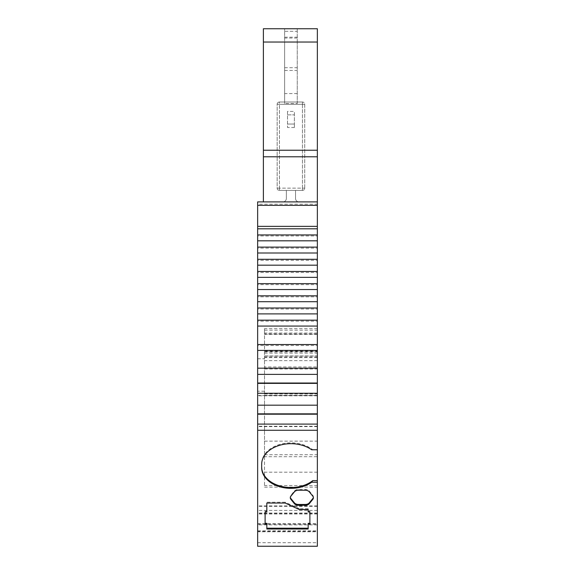 <?xml version="1.0" encoding="UTF-8"?>
<svg xmlns="http://www.w3.org/2000/svg" width="575" height="575" viewBox="0 0 575 575"><rect width="100%" height="100%" fill="white"/><g stroke="black" fill="none" stroke-linecap="round" stroke-linejoin="round"><path stroke-width="0.43" stroke-dasharray="2.88 2.16" d="M257.65 345.546L257.65 344.533L257.65 345.546L317.35 345.546L317.35 344.533L317.35 345.546M257.65 321.188L257.65 320.182L257.65 321.188L317.35 321.188L317.35 320.182L317.35 321.188M257.65 546.25L257.65 523.645L257.65 531.774L317.35 531.774L317.35 28.75L263.393 28.75L263.393 42.032L284.632 42.032L284.632 103.522L297.261 103.522L297.261 42.032L317.35 42.032M317.35 333.062L264.536 333.062L264.536 353.122L264.536 351.411L317.35 351.411M257.65 235.951L257.65 234.938L257.65 235.951L317.35 235.951L317.35 234.938L317.35 235.951M317.35 367.964L264.536 367.964L264.536 456.694L317.35 456.694M257.65 309.012L257.65 308.006L257.65 309.012L317.35 309.012L317.35 308.006L317.35 309.012M257.65 248.127L257.65 247.113L257.65 248.127L317.35 248.127L317.35 247.113L317.35 248.127M257.65 296.837L257.65 295.823L257.65 296.837L317.35 296.837L317.35 295.823L317.35 296.837M257.65 260.303L257.65 259.296L257.65 260.303L317.35 260.303L317.35 259.296L317.35 260.303M257.65 284.661L257.65 283.647L257.65 284.661L317.35 284.661L317.35 283.647L317.35 284.661M257.65 272.478L257.65 271.472L257.65 272.478L317.35 272.478L317.35 271.472L317.35 272.478M317.35 395.801L317.35 393.264L317.35 395.801L257.65 395.801L257.65 393.264L257.65 395.801M317.35 426.614L317.35 424.084L317.35 426.614L257.65 426.614L257.65 424.084L257.65 426.614M317.35 531.774L317.35 546.25M311.679 449.765L312.764 449.765A29.275 20.7 180 0 0 280.499 444.231A29.275 20.7 180 0 0 261.668 463.572L261.668 464.384L261.668 463.572M263.393 201.897L317.35 201.897L263.393 201.897L263.393 156.788L317.35 156.788M287.5 111.413L287.5 127.485L294.386 127.485L294.386 111.413L287.5 111.413L287.5 127.485M317.35 150.233L263.393 150.233L263.393 42.032M298.978 201.897A3.443 3.443 0 0 1 295.536 198.447A3.443 3.443 0 0 0 298.978 201.897L317.35 201.897M282.907 201.897A3.443 3.443 0 0 0 286.35 198.447A3.443 3.443 0 0 1 282.907 201.897L257.65 201.897L257.65 204.19L317.35 204.19M317.35 328.62L264.536 328.62L264.536 487.147L317.35 487.147M317.35 510.413L257.65 510.413L257.65 204.19M257.65 542.685L317.35 542.685M257.65 531.774L257.65 510.413M261.668 466.814L261.668 467.626M266.836 529.014L266.836 523.315M308.164 529.014L308.164 523.315M309.889 523.315L309.889 524.12M309.889 511.944L309.889 511.132L309.889 511.944M309.889 511.132L308.164 511.132L308.164 511.944M308.164 509.536L308.164 508.724L308.164 509.536M308.164 508.724L299.323 508.724L299.323 509.536M299.323 508.724L285.207 502.227L285.207 503.039M285.207 502.227L266.836 502.227L266.836 503.039L266.836 502.227M266.836 511.944L266.836 511.132L265.111 511.132L265.111 511.944L265.111 511.132M265.111 523.315L265.111 524.12M313.368 497.361A4.593 3.249 180 0 0 313.404 496.951A4.593 3.249 180 0 0 312.786 495.327L309.307 491.064A4.593 3.249 180 0 0 305.332 489.44L298.375 489.44A4.593 3.249 180 0 0 294.393 491.064L290.914 495.327A4.593 3.249 180 0 0 290.296 496.951A4.593 3.249 180 0 0 290.332 497.361M263.393 150.233L263.393 156.788M297.261 42.032L297.261 28.75L297.261 31.33L284.632 31.33L284.632 28.75L284.632 42.032M294.386 127.485L294.386 124.042L287.5 124.042L294.386 124.042L294.386 111.413M287.5 114.856L294.386 114.856L287.5 114.856M297.261 103.522L297.261 31.33M284.632 31.33L284.632 103.522M295.536 190.411L295.536 198.447L295.536 190.411L286.35 190.411L295.536 190.411M286.35 198.447L286.35 190.411L286.35 198.447M317.35 472.19L264.536 472.19L264.536 456.694M264.536 472.19L264.536 487.147M264.536 328.62L264.536 334.363L264.536 333.924L317.35 333.924M264.536 333.062L264.536 333.924M317.35 351.907L264.536 351.907L264.536 350.901L264.536 351.411M264.536 351.907L264.536 355.99L317.35 355.99M317.35 360.64L264.536 360.64L264.536 355.99M264.536 360.64L264.536 366.951L317.35 366.951M264.536 367.964L264.536 366.951M317.35 513.964L257.65 513.964M317.35 485.58L264.536 485.58M257.65 531.415L317.35 531.415M317.35 426.269L257.65 426.269M302.428 190.411L279.464 190.411L302.428 190.411A2.293 2.293 0 0 0 304.721 188.118L304.721 104.305A2.293 2.293 180 0 0 302.428 102.012L279.464 102.012A2.293 2.293 0 0 0 277.164 104.305L277.164 188.118A2.293 2.293 0 0 0 279.464 190.411A2.293 2.293 0 0 1 277.164 188.118L277.164 104.305L279.464 104.305L279.464 188.118L302.428 188.118L302.428 104.305L277.164 104.305A2.293 2.293 0 0 1 279.464 102.012L279.464 104.305L302.428 104.305L302.428 102.012L279.464 102.012L279.464 190.411L279.464 188.118L304.721 188.118A2.293 2.293 0 0 1 302.428 190.411L302.428 188.118L302.428 190.411M317.35 506.446L257.65 506.446M257.65 530.811L317.35 530.811M317.35 505.849L257.65 505.849M257.65 523.645L317.35 523.645M304.721 188.118L304.721 104.305A2.293 2.293 0 0 0 302.428 102.012L302.428 188.118L304.721 188.118M317.35 513.022L257.65 513.022M257.65 524.242L317.35 524.242M257.65 395.456L317.35 395.456M317.35 513.619L257.65 513.619M317.35 524.889L257.65 524.889M264.536 454.724L317.35 454.724M257.65 358.743L264.536 358.743M264.536 391.216L257.65 391.216M305.332 489.44L305.332 490.252M309.307 491.877L309.307 491.064M298.375 489.44L298.375 490.252M294.393 491.064L294.393 491.877M290.914 495.327L290.914 496.139M312.786 495.327L312.786 496.139M297.261 93.596L284.632 93.596M317.35 334.341L264.536 334.341M284.632 37.181L297.261 37.181M297.261 38.043L284.632 38.043M284.632 67.713L297.261 67.713M284.632 70.459L297.261 70.459M317.35 395.334L264.536 395.334M264.536 441.147L317.35 441.147M317.35 357.592L264.536 357.592M264.536 394.004L317.35 394.004M277.164 188.118L279.464 188.118L277.164 188.118M304.721 104.305L302.428 104.305L304.721 104.305M317.35 356.946L264.536 356.946M264.536 353.122L317.35 353.122M290.296 496.951L290.296 497.763M313.404 496.951L313.404 497.763M264.536 334.363L317.35 334.363M264.536 330.158L317.35 330.158M264.536 355.911L317.35 355.911M264.536 350.901L317.35 350.901M264.536 368.999L317.35 368.999"/><path stroke-width="0.86" d="M317.35 482.238L311.679 482.238L312.764 480.621L317.35 480.621L317.35 546.25L257.65 546.25L257.65 430.265L317.35 430.265L317.35 228.8L257.65 228.8L257.65 368.187L317.35 368.187M311.679 482.238A29.275 20.7 -0 0 1 290.943 488.333A29.275 20.7 -0 0 1 261.668 467.626L261.668 464.384A29.275 20.7 -0 0 1 279.766 445.251A29.275 20.7 -0 0 1 311.679 449.765L317.35 449.765L317.35 480.621M261.668 464.384L261.668 466.814A29.275 20.7 180 0 0 290.943 487.521A29.275 20.7 180 0 0 312.764 480.621M317.35 42.032L317.35 28.75L263.393 28.75L263.393 150.233L317.35 150.233L317.35 42.032L263.393 42.032M317.35 201.897L257.65 201.897L257.65 226.363L317.35 226.363L317.35 150.233M317.35 226.363L317.35 228.8M317.35 430.265L317.35 449.765L312.599 449.765M308.164 529.014L266.836 529.014L266.836 524.12L265.111 524.12L265.111 511.944L266.836 511.944L266.836 503.039L285.207 503.039L299.323 509.536L308.164 509.536L308.164 511.944L309.889 511.944L309.889 524.12L308.164 524.12L308.164 529.014M298.375 490.252L305.332 490.252A4.593 3.249 -0 0 1 309.307 491.877L312.786 496.139A4.593 3.249 -0 0 1 313.404 497.763A4.593 3.249 -0 0 1 312.786 499.387L309.307 503.65A4.593 3.249 -0 0 1 305.332 505.274L298.375 505.274A4.593 3.249 -0 0 1 294.393 503.65L290.914 499.387A4.593 3.249 -0 0 1 290.296 497.763A4.593 3.249 -0 0 1 290.914 496.139L294.393 491.877A4.593 3.249 -0 0 1 298.375 490.252M317.35 350.412L257.65 350.412M317.35 326.061L257.65 326.061M317.35 156.788L263.393 156.788L263.393 201.897M257.65 368.187L257.65 430.265M257.65 226.363L257.65 228.8M317.35 424.084L257.65 424.084M265.111 511.944L265.111 523.315L266.836 523.315L266.836 524.12M308.164 528.202L266.836 528.202M309.889 511.944L309.889 523.315L308.164 523.315L308.164 524.12M308.164 511.132L308.164 509.536M266.836 511.132L266.836 503.039M290.332 497.361A4.593 3.249 180 0 0 290.914 498.575L294.393 502.838A4.593 3.249 180 0 0 298.375 504.462L305.332 504.462A4.593 3.249 180 0 0 309.307 502.838L312.786 498.575A4.593 3.249 180 0 0 313.368 497.361M257.65 374.382L317.35 374.382M263.393 156.788L263.393 150.233M257.65 383.029L317.35 383.029M257.65 383.374L317.35 383.374M317.35 313.885L257.65 313.885M257.65 240.817L317.35 240.817M317.35 414.194L257.65 414.194M317.35 413.849L257.65 413.849M317.35 405.188L257.65 405.188M257.65 393.264L317.35 393.264M317.35 301.702L257.65 301.702M257.65 253L317.35 253M317.35 289.527L257.65 289.527M257.65 265.176L317.35 265.176M317.35 277.351L257.65 277.351M317.35 205.34L257.65 205.34M290.914 498.575L290.914 499.387M294.393 502.838L294.393 503.65M298.375 504.462L298.375 505.274M305.332 504.462L305.332 505.274M309.307 502.838L309.307 503.65M312.786 498.575L312.786 499.387M257.65 344.533L317.35 344.533M257.65 320.182L317.35 320.182M257.65 234.938L317.35 234.938M257.65 308.006L317.35 308.006M257.65 247.113L317.35 247.113M257.65 295.823L317.35 295.823M257.65 259.296L317.35 259.296M257.65 283.647L317.35 283.647M257.65 271.472L317.35 271.472"/></g></svg>
